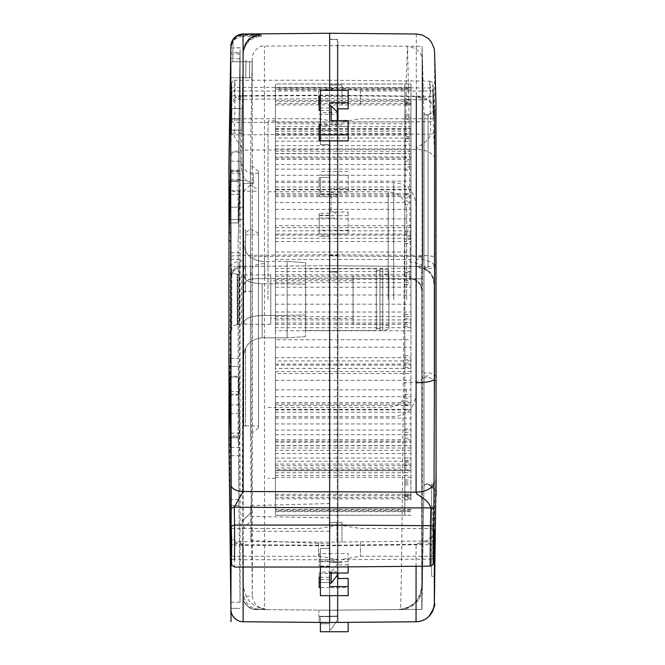 <?xml version="1.0" encoding="UTF-8"?>
<svg xmlns="http://www.w3.org/2000/svg" width="665" height="665" viewBox="0 0 665 665"><rect width="100%" height="100%" fill="white"/><g stroke="black" fill="none" stroke-linecap="round" stroke-linejoin="round"><path stroke-width="0.5" stroke-dasharray="3.33 2.49" d="M319.167 622.415L319.167 616.713L337.346 616.073L319.167 616.713L319.167 622.415L319.167 616.713L319.167 622.415L329.649 622.507L243.124 621.75M319.167 582.623L319.167 587.569M319.167 577.22L319.167 572.274L319.167 577.22M319.167 553.563L319.167 566.339L319.167 553.563L329.649 553.637L329.649 545.267L329.649 553.637L329.649 548.234L319.167 548.55M319.167 124.771L319.167 140.864M319.167 96.467L319.167 110.556M319.167 233.98L319.167 213.274L319.167 233.98L329.649 233.947L329.649 265.717L329.649 233.947L329.649 236.407L319.167 236.266M319.167 177.347L319.167 196.674L319.167 177.347L329.649 177.489L329.649 175.078L319.167 175.119M329.649 629.348L329.649 622.507L320.405 622.423L320.405 616.638L320.405 631.75L348.136 631.75L348.136 622.349L337.961 622.432L348.136 622.349L348.136 631.75L329.649 631.75L329.649 623.737L329.649 631.75L348.136 631.75L348.136 622.349L329.649 622.507L329.649 629.348L331.187 629.348L329.649 629.348M337.346 575.225L337.346 620.104L331.187 629.348L337.346 620.104L337.346 120.606L337.346 573.031M337.961 192.127L348.136 192.16L348.136 175.144L329.649 175.078L329.649 149.583L329.641 194.396L337.961 194.513L337.961 192.127L337.961 215.668L348.136 215.701L348.136 234.005L329.649 233.947L329.649 271.885L337.346 272.151L337.346 214.188L331.187 210.547L329.649 210.547L329.649 213.241L329.649 194.413L319.167 194.446M329.649 210.547L329.649 194.413M329.649 120.307L329.649 106.076L329.649 124.712L320.405 124.762M329.649 548.234L329.657 130.323L320.405 130.323L320.405 125.76L329.649 125.76L329.649 120.606L329.649 124.712M337.346 564.336L331.187 572.374L329.649 572.374L329.649 566.422L329.649 577.303L320.405 577.228M329.649 572.374L329.649 586.588M329.649 583.23L329.649 577.303M329.649 213.241L319.167 213.274M434.577 51.995L434.644 109.933C434.677 113.366 434.553 113.474 434.287 110.257L433.331 90.099C433.148 85.145 432.94 83.541 432.715 85.295L433.198 119.55L434.694 158.952A18.487 9.8 179.9 0 0 416.381 149.492L329.649 149.583L329.649 134.305L329.649 149.583L243.033 150.124L243.265 266.474L329.649 265.717L243.265 266.474C235.734 267.147 231.661 271.262 231.054 278.801L231.054 609.572C231.836 616.937 235.909 620.994 243.265 621.75C235.734 621.077 231.661 616.97 231.054 609.431L231.054 278.801A12.327 12.327 0 0 1 243.265 266.474M329.649 110.498L320.405 110.548M348.136 108.885L348.136 96.508L329.649 96.408L329.649 90.365L329.649 96.408L320.405 96.458M329.649 33.25L329.649 95.561L329.649 33.25M261.395 34.031C250.406 35.162 244.296 41.222 243.074 52.211L242.916 61.754L232.758 61.77L233.124 40.698C235.601 37.373 238.91 35.636 243.058 35.478L261.395 35.32L261.395 36.267L243.058 36.425L243.041 96.101L238.095 99.243L234.354 95.71L234.87 80.241L329.649 80.241L329.649 95.12L430.662 96.334A3.084 2.195 -2.6 0 1 433.713 98.387A3.084 2.195 -2.6 0 1 433.713 98.453M251.944 77.772L230.373 77.772L230.647 61.754L242.949 61.754L243.074 52.444L242.925 61.754L230.589 61.754L230.846 47.265L233.124 40.133C235.593 36.816 238.91 35.079 243.058 34.929L261.395 34.763L261.395 34.248L243.058 34.414C238.91 34.563 235.593 36.301 233.124 39.609L233.124 39.202C235.593 35.893 238.91 34.164 243.066 34.015L261.395 33.998L243.058 34.164C238.91 34.322 235.593 36.051 233.124 39.351L230.846 46.359L230.58 61.754L252.168 61.754L251.885 77.772L252.235 61.754L251.944 77.772L252.168 61.754L249.691 61.754L252.185 61.754L252.21 58.262C251.395 54.705 257.729 44.779 264.429 46.143L337.346 45.511L337.346 277.978L252.542 278.718C246.89 279.225 243.831 282.309 243.373 287.962L243.373 584.992C244.803 599.863 252.958 608.084 267.82 609.639L255.501 609.148L264.554 608.591L264.429 46.143M329.649 566.422L319.167 566.339M243.116 567.045L243.116 544.726L238.153 541.584L234.279 545.217A3.084 2.17 -1 0 1 231.204 543.106L231.462 557.627A3.084 2.17 -1 0 0 234.537 559.739L234.279 545.217L329.649 545.807L430.837 544.593L425.193 541.002C424.835 541.992 426.78 540.761 431.028 537.312C433.297 533.712 434.378 531.019 434.262 529.215M348.136 578.442L348.136 587.511L329.649 587.644L329.649 582.557L329.649 622.507L329.649 582.307L329.649 595.657L329.649 587.644L320.405 587.577M337.346 214.188L337.346 195.352L331.187 191.736L329.649 191.736M337.346 195.352L337.346 196.923L319.167 196.674M331.187 210.547L331.187 191.736M337.346 196.923L337.346 45.494M329.641 194.396L320.405 194.396L320.405 177.38L329.649 177.38L329.649 39.41L337.346 39.676L337.346 112.759M329.649 236.407L329.649 271.885L337.346 272.151L337.346 277.978L265.052 278.61L264.329 256.432A12.327 1.23 0 0 0 252.11 257.629L252.21 62.36M319.167 114.247L337.346 114.654L337.346 112.044M267.82 609.639L337.346 610.246L318.859 610.088L318.859 616.347L318.859 610.088L337.346 610.246L256.075 609.539C248.943 610.437 241.561 599.863 243.157 598.018L243.082 596.646M329.649 616.347L318.859 616.347L329.649 616.347M430.247 566.164L430.496 559.124L329.649 559.739L329.649 567.045L329.649 545.807L329.649 559.739L234.537 559.739L234.737 567.045M329.649 542.399L329.649 522.374L329.649 542.399M329.649 531.285L250.772 531.285L250.772 505.616L329.649 503.538L329.649 543.82L329.649 507.794M416.257 33.973L416.332 96.575L425.301 99.825L430.662 96.334L430.28 87.98C430.097 82.285 429.889 80.44 429.665 82.452L430.721 134.172L329.649 134.305L329.649 87.348L329.649 95.12L234.354 95.71A3.084 2.195 1.5 0 0 231.279 97.813M329.649 177.489L329.649 42.51L329.649 100.432L320.405 100.224M329.649 104.887L329.649 84.862L329.649 104.887M337.039 104.887L337.039 124.762L337.039 104.887M337.039 542.399L337.039 522.524L337.039 542.399M318.552 104.887L318.552 91.022L318.552 104.887M231.32 104.887C231.229 122.634 231.37 122.634 231.728 104.887C231.794 87.19 231.661 87.19 231.32 104.887C231.229 122.634 231.37 122.634 231.728 104.887C231.794 87.19 231.661 87.19 231.32 104.887M230.772 161.196L240.015 161.196L240.115 152.177L240.09 47.838L230.846 47.838L230.855 62.834M230.88 187.929L230.88 228.777M252.235 61.754L230.647 61.754L230.846 48.661L230.83 105.128L231.495 89.501C232.002 69.019 232.093 101.62 231.57 120.199L230.822 156.499L230.855 267.372L230.356 269.416L230.348 266.707L230.664 191.42L228.893 240.755L228.893 437.753L229.691 505.649L230.09 413.63L228.943 376.265L238.186 376.265L239.334 413.63L238.935 505.533L238.137 378.9L238.137 437.279M239.949 190.597L230.705 190.597L230.664 191.42L239.907 191.42L239.974 190.597M228.943 222.941L230.805 171.462L230.838 52.726L228.893 181.57L228.901 240.555M230.705 58.728L239.957 58.728L240.082 52.726L230.838 52.56L240.082 52.726L239.932 179.625L238.195 222.958L238.137 181.587L238.228 222.135L240.015 161.196M229.608 119.983L241.935 119.983L242.675 77.772L230.348 77.772L228.893 181.57L238.137 181.57L240.09 47.838M231.096 537.145A12.327 9.21 -0 0 0 243.116 544.726L329.649 545.267L416.074 544.244A18.487 13.79 0 0 0 434.12 532.84M231.054 609.572L230.913 609.572A12.327 12.327 -89.5 0 0 233.132 616.488M230.88 358.468L238.137 358.468L228.893 358.468L230.09 395.043L239.317 395.043L238.137 358.468L238.137 240.763L238.211 366.415L240.082 436.839L230.83 436.839M230.173 391.627L239.417 391.627L239.275 394.22L230.032 394.22L230.356 269.416M243.041 260.78A12.327 6.625 179.4 0 0 230.855 267.372L231.054 276.432M337.346 571.725L319.167 572.274M329.649 582.307L320.405 582.582M319.167 561.385L337.346 560.828M329.649 144.77L319.167 144.538M337.346 128.844L320.405 128.47M319.167 215.526L337.346 215.776M331.187 572.374L331.187 573.031M337.346 126.25L331.187 120.307M243.373 584.992L243.373 592.981C244.437 603.005 249.974 608.542 259.982 609.572M243.373 592.981L242.301 529.606L251.445 520.363L252.11 257.629M256.1 609.539A13.125 13.101 -135 0 1 243.082 596.563L242.301 529.606M243.091 596.696C244.105 604.327 248.244 608.475 255.501 609.148M252.21 61.754L252.334 595.981L251.445 520.363M256.075 609.539A13.092 13.076 -135 0 1 243.082 596.588L252.334 595.981M252.334 596.148C253.423 603.67 257.488 607.827 264.554 608.591M243.074 52.211L242.908 61.754L232.742 61.77L233.124 39.21M246.017 60.141L245.718 77.78L245.992 61.737L249.691 61.754L249.441 77.797L251.91 77.772L230.331 77.772M249.417 77.797L245.718 77.772L246.017 61.737L249.716 61.754L249.417 77.797L251.885 77.772M243.074 52.178L242.908 61.754L243.074 52.178C244.296 41.197 250.406 35.137 261.395 33.998M261.395 35.32C250.422 36.442 244.313 42.535 243.074 53.591L243.074 54.621C244.579 43.258 250.68 37.14 261.395 36.267M243.074 53.591L243.074 54.621M241.935 119.983L242.675 77.772M241.22 166.142C241.22 158.968 241.229 158.968 241.229 166.125C241.22 158.968 241.229 158.968 241.229 166.125L241.22 166.142C241.403 171.728 243.024 176.549 246.1 180.589C243.016 176.524 241.395 171.711 241.22 166.142M242.11 108.586L241.744 130.157C241.678 134.139 241.678 134.139 241.744 130.157C241.678 134.139 241.678 134.139 241.744 130.157L242.118 108.586L241.752 130.157C241.686 134.131 241.694 134.131 241.769 130.157C241.686 134.131 241.694 134.131 241.769 130.157L242.135 108.586L241.752 130.157C241.686 134.147 241.686 134.147 241.744 130.157L242.11 108.586L231.944 108.586L231.586 130.157C231.511 134.147 231.511 134.147 231.578 130.157C231.511 134.147 231.511 134.147 231.578 130.157L231.96 108.586L231.586 130.157C231.52 134.139 231.528 134.139 231.595 130.157C231.52 134.139 231.528 134.139 231.595 130.157L231.944 108.586L242.11 108.586L229.791 108.578L231.944 108.586L229.807 108.578L229.433 130.116L231.578 130.157C231.511 134.155 231.511 134.155 231.578 130.157C231.511 134.155 231.511 134.155 231.578 130.157L229.417 130.116L229.791 108.578L242.11 108.586M241.711 133.233L231.528 133.233L229.4 131.08L229.417 130.116L241.752 130.157C241.686 134.147 241.686 134.147 241.744 130.157L229.433 130.116L229.417 131.08L229.807 108.578M230.846 47.265L230.605 61.754L230.846 46.434L233.124 39.609M229.425 130.116L231.578 130.157L229.425 130.116M261.395 33.857C250.406 34.987 244.296 41.047 243.074 52.028L247.671 40.149L258.893 34.056M242.642 77.772L230.314 77.772M245.742 77.78L249.441 77.797M243.058 36.425C235.9 37.032 231.827 41.114 230.846 48.661M228.893 180.589L228.893 166.4L228.893 180.589L246.1 180.589L253.548 183.307L246.1 180.589L228.893 180.589L228.893 219.508L228.893 181.587M245.535 231.187L245.535 241.861L245.535 234.77L258.477 234.77L258.477 425.933L258.477 173.291L258.477 191.196L243.681 191.196L243.681 183.307L253.548 183.307L253.548 173.291L253.548 183.307L243.681 183.307L243.681 231.187L245.535 231.187L245.535 278.951L245.535 241.861L245.535 278.951L245.535 269.924L243.681 265.759L243.681 191.196L250.464 184.92L250.464 164.662L250.464 434.561L250.464 184.92L258.477 189.849L258.477 171.437L258.477 427.786L258.477 234.77M243.681 241.861L245.535 241.861L243.681 241.861L243.681 425.783L245.535 425.933L245.535 348.244L245.535 425.783L243.681 425.783L243.681 241.861M245.535 292.068L245.535 283.066L245.535 292.068L245.535 283.066L245.535 292.068L243.681 292.068L243.681 283.066L243.681 292.068L243.681 283.066L243.681 292.068L245.535 292.068M243.681 425.783L243.681 356.307A18.487 18.487 0 0 1 245.535 348.244A18.487 18.487 0 0 0 243.681 356.307C244.421 345.443 250.58 339.275 262.168 337.82L262.168 315.434L262.168 337.82C250.58 339.275 244.421 345.443 243.681 356.307L243.681 425.783M243.681 207.181L243.681 183.307L243.681 219.508L243.681 207.181L228.893 207.181L243.681 207.181M243.681 231.187L243.681 265.759L243.681 242.916L243.681 265.759L245.535 269.924L245.535 230.007L243.681 231.187M243.681 274.778L245.535 278.951L243.681 274.778M243.681 276.133C244.421 280.63 250.58 283.182 262.168 283.789L262.168 315.434L262.168 283.789C250.58 283.182 244.421 280.63 243.681 276.133M243.681 242.916C244.421 253.789 250.58 259.949 262.168 261.403C250.58 259.949 244.421 253.789 243.681 242.916M245.535 234.77L245.535 230.007M258.477 233.423L250.464 228.494L245.535 233.058M258.477 191.196L258.477 189.849M250.464 437.154L250.464 161.154L250.464 437.154L251.337 511.726M264.338 263.673A12.327 4.854 -0.4 0 0 252.151 268.502L250.464 275.401M251.337 512.208L242.201 521.003L243.033 287.953C243.831 282.16 246.939 279.084 252.359 278.718L252.542 278.718C246.964 279.308 243.914 282.384 243.373 287.953L243.373 592.789M265.052 278.61L253.515 278.71L252.284 279.882M253.515 278.71L252.359 278.718M252.06 291.312L243.016 291.37M242.201 521.41L246.906 516.688M270.796 324.262L270.796 274.961L270.796 324.262L245.535 324.262L245.535 323.705L241.528 324.262L241.528 274.961L239.084 274.529L239.084 324.695L239.084 274.529L237.521 274.529L237.521 299.616L237.189 274.196L237.189 299.616L237.189 274.196L231.054 273.115L230.564 268.801L231.794 268.801L231.794 299.616L231.794 268.801L228.893 265.909L228.893 299.649M270.796 274.961L241.528 274.961L241.528 324.262L237.521 324.695L237.521 299.616L237.521 324.695L231.054 326.108L230.564 330.422L230.564 268.801L230.564 330.422L231.794 330.422L231.794 299.616L231.794 330.422L228.893 333.315M243.681 324.262L243.681 323.705L245.535 323.705L245.535 324.262M245.535 283.066L243.681 283.066L245.535 283.066M243.681 323.09C244.421 318.593 250.58 316.041 262.168 315.434L287.13 315.434L287.13 337.82L262.168 337.82L287.13 337.82L287.13 315.434L262.168 315.434C250.58 316.041 244.421 318.593 243.681 323.09M287.13 261.403L262.168 261.403L287.13 261.403L287.13 283.789L262.168 283.789L287.13 283.789L287.13 315.434L287.13 261.403L305.617 262.642L305.617 284.296L305.617 262.642L287.13 261.403M305.617 284.296L287.13 283.789L305.617 284.296L305.617 336.581L305.617 284.296M305.617 330.422L305.617 268.801L305.617 330.422L376.29 330.422L376.29 268.801L305.617 268.801M305.617 314.927L287.13 315.434L305.617 314.927M305.617 336.581L287.13 337.82L305.617 336.581M376.29 330.422L376.29 268.801M231.054 326.108L231.054 273.115L231.054 326.108M237.189 299.616L237.189 325.027L237.189 299.616M230.788 252.683L240.032 252.683L239.907 191.42L238.137 240.763L240.115 173.166L240.04 436.016L230.871 436.016M230.813 170.198L240.057 170.198L240.032 171.021L230.863 171.021M228.893 437.753L238.137 437.753L238.211 443.896L238.137 437.753L230.556 437.753M230.905 602.207L240.073 602.207L238.935 505.533M240.073 602.207L240.132 455.691L238.178 376.265L228.96 376.265M228.968 377.088L238.211 377.088L238.137 378.9L238.236 377.088L228.993 377.088M239.417 391.627L239.591 266.707L230.348 266.707M230.497 259.558L239.741 259.558L239.591 266.707M230.647 259.558L239.741 259.558M240.032 252.683L239.89 259.558M239.6 269.416L238.137 275.36M239.957 58.728L238.137 181.57L230.173 181.587M228.893 219.508L243.681 219.508L228.893 219.508M376.29 270.647L376.29 328.577L376.29 270.647L379.981 270.647L379.981 328.577L379.981 270.647M376.29 328.577L379.981 328.577M379.981 268.801L379.981 330.422L379.981 268.801L388.917 269.998L388.917 329.225L388.917 269.998M379.981 330.422L382.757 330.422L382.757 268.801L382.757 330.422L388.917 329.225M388.917 273.706L388.917 325.518L388.917 273.706L379.981 274.961L353.065 274.961L353.065 324.262L353.065 274.961M388.917 325.518L379.981 324.262L379.981 274.961L379.981 324.262L353.065 324.262M353.065 280.821L353.065 318.41L353.065 280.821L270.796 280.821L270.796 318.41L270.796 280.821M353.065 318.41L270.796 318.41M231.237 132.676A3.084 2.195 -178.4 0 0 234.313 134.904L329.649 134.305L329.649 87.348L430.28 87.98A3.084 2.195 -2.6 0 1 433.331 90.024L434.345 110.756C432.948 101.529 424.486 98.902 425.301 99.825L329.649 98.678L238.095 99.243C235.493 98.245 230.622 104.33 230.971 107.015L231.495 89.459A3.084 2.195 1.5 0 1 234.579 87.348C235.078 63.94 235.169 101.188 234.654 122.427L234.313 134.904C233.457 138.519 242.933 146.948 243.033 150.124A12.327 6.5 180 0 0 230.822 156.491M231.054 276.299C231.827 269.691 235.884 266.008 243.24 265.26M230.846 47.439L233.124 40.698M243.074 52.992C244.304 41.97 250.414 35.893 261.395 34.763M233.124 40.133L233.124 39.351M261.395 34.248C250.406 35.378 244.296 41.446 243.074 52.444M318.552 542.399L318.552 556.264L318.552 542.399M329.649 543.82L250.772 540.495L250.772 531.285M329.649 517.811L250.772 516.422L250.772 540.495M250.772 505.616L250.772 516.422M430.28 87.98L429.806 81.113L329.649 80.241L329.649 87.348L234.579 87.348M337.961 108.836L337.961 39.41L329.649 39.119L329.649 100.249L320.405 100.249L320.405 112.585L329.657 112.585L329.649 100.249M348.136 573.031L348.136 553.496L329.649 553.637L329.649 548.5L320.405 548.492L320.405 566.056L329.649 566.056M320.405 130.323L320.405 144.579L329.649 144.579L329.632 559.872L320.405 559.872M337.961 578.517L337.961 616.347L329.649 616.638L329.649 622.507L329.649 616.638L320.405 616.638L337.961 616.347L329.649 616.638L337.961 616.347L337.961 622.432L337.961 610.113L397.338 609.589C412.4 608.242 420.546 600.021 421.768 584.942L421.768 291.062C421.161 283.523 417.088 279.416 409.549 278.743L337.961 278.12L337.961 45.636L407.495 46.251L408.95 107.83L410.297 256.557L409.574 277.928C416.905 278.668 420.97 282.5 421.768 289.433L421.768 584.942M341.968 104.887L341.968 84.862L341.968 104.887M341.968 542.399L341.968 522.374L341.968 542.399M360.455 104.887L360.455 91.022L360.455 104.887M432.94 104.887C433.538 122.701 433.771 122.701 433.638 104.887C433.056 87.206 432.824 87.206 432.94 104.887C433.538 122.701 433.771 122.701 433.638 104.887C433.056 87.206 432.824 87.206 432.94 104.887M435.966 103.183L436.099 495.924M434.694 158.952L434.777 257.114L434.095 282.874A18.487 17.257 5.9 0 0 415.825 265.659L416.448 259.175A18.487 7.539 -179.2 0 1 434.727 266.632M433.78 131.919A3.084 2.195 177.3 0 1 430.721 134.172C428.036 143.465 416.007 146.267 416.381 149.492L416.465 255.377A18.487 1.837 179.9 0 1 434.777 257.114M348.136 140.905L348.136 120.606M337.961 120.606L337.961 126.599L348.136 126.658M416.074 566.289L416.074 544.244L425.193 541.002L329.649 542.158L238.153 541.584C236.291 543.696 229.292 533.904 230.988 533.521M348.136 564.843L337.961 564.918L337.961 573.031M329.657 130.323L337.961 130.515L337.961 126.599M348.136 90.365L348.136 96.508M320.405 125.76L320.405 107.988L329.649 107.988L329.649 102.801M337.961 194.513L337.961 42.843L337.961 112.776L329.657 112.585M320.405 107.988L320.405 112.585M329.649 125.76L329.649 107.988M329.649 211.994L329.649 188.486L329.649 211.994L348.136 211.994L348.136 215.701M320.405 144.579L320.405 140.855M320.405 573.496L320.405 582.557L329.649 582.557L329.649 573.496L320.405 573.496L320.405 579.647L320.405 566.056M320.405 567.045L320.405 548.492M320.405 582.557L320.405 595.657M320.405 90.365L320.405 100.249M320.405 194.396L320.405 177.38M320.405 623.737L329.649 623.737L320.405 623.737M348.136 622.349L416.049 621.75M436.099 495.566A12.327 12.327 -89.1 0 0 428.077 484.17A3.084 3.084 -169.1 0 0 423.921 487.004L423.888 112.219L423.921 487.004L422.3 587.611L421.768 586.829C420.263 600.586 412.624 608.167 398.867 609.581L400.197 609.564A22.294 22.294 133.9 0 0 422.3 587.619L422.466 65.469L422.699 257.729A12.519 1.33 179.5 0 0 410.297 256.557L337.961 255.975L337.961 56.409L337.961 610.113L400.197 609.564C401.219 611.95 402.275 512.358 403.331 382.832L405.409 146.441L406.431 72.41L407.495 46.251C417.196 48.113 422.192 53.017 422.491 60.972L422.699 257.729L421.768 289.433M421.768 291.062L421.768 289.624L421.768 291.062A12.327 12.327 0 0 0 409.549 278.743L337.961 278.12L337.961 218.07L320.405 217.954M337.961 215.668L337.961 218.07M337.961 130.515L337.961 559.622L329.632 559.872M337.961 564.918L337.961 559.622M329.649 616.638L320.405 616.638L329.649 616.638M427.587 270.879L415.766 266.474L329.649 265.717L415.766 266.474C427.071 267.488 433.181 273.647 434.095 284.961A18.487 18.487 0 0 0 415.766 266.474L415.825 265.659M329.649 271.594L337.961 271.885L329.649 271.594M434.087 603.554L434.095 603.271C433.181 614.576 427.071 620.744 415.766 621.758C426.78 620.628 432.882 614.56 434.087 603.554L434.378 603.504M431.627 576.297L431.627 530.08L431.627 576.297L434.095 576.297L434.095 543.795L434.095 603.271L434.095 282.874M434.095 576.297L434.095 283.199A18.487 17.431 0 0 0 415.808 265.767M434.095 543.795L434.336 530.08C434.644 511.152 434.719 486.439 434.095 484.103M433.547 557.062A3.084 2.17 1.4 0 1 430.496 559.124L430.837 544.593A3.084 2.17 1.4 0 0 433.888 542.532M230.83 105.137A12.327 9.21 180 0 1 243.041 96.101L329.649 95.561L416.332 96.575A18.487 13.782 179.9 0 1 434.644 109.925M435.799 264.437A12.327 2.203 180 0 1 435.808 264.529A12.327 2.203 180 0 1 428.052 266.574L428.069 115.012A3.084 3.084 -18.9 0 1 423.888 112.219L423.888 112.219C424.278 114.513 425.675 115.444 428.069 115.012L428.052 266.574A3.084 0.549 180 0 1 423.829 266.075M435.966 103.175A12.327 12.327 -91.5 0 1 428.069 115.012A3.084 3.084 -18.9 0 1 423.888 112.219L422.491 60.972M398.867 609.581L397.338 609.589M431.627 530.08L431.627 483.862L431.627 553.646L431.627 506.506L431.627 530.072L432.865 530.072L432.865 553.646L432.865 506.506L431.627 506.506M432.865 518.983L431.627 518.983L432.865 518.983M432.865 506.506L432.865 530.072M432.865 553.646L431.627 553.646M432.865 541.169L431.627 541.169L432.865 541.169M360.455 542.399L360.455 556.264L360.455 542.399M329.649 573.496L337.346 573.263M320.405 236.291L329.649 236.291L329.641 217.954M320.405 579.647L329.649 579.647M348.136 566.888L348.136 553.496M348.136 587.511L348.136 595.657M348.136 561.75L320.405 561.75M348.136 192.16L348.136 188.486L329.649 188.486M320.405 191.62L329.649 191.62M348.136 211.994L348.136 234.005M348.136 175.144L348.136 188.486M320.405 215.152L329.649 215.152M348.136 230.248L320.405 230.248M348.136 171.47L320.405 171.47M421.768 609.381L421.768 278.851L329.649 278.045L421.768 278.851L421.768 609.381L329.649 610.179L421.768 609.381M329.649 278.045L329.649 255.909L422.225 256.648L421.336 278.843M329.649 610.179L329.649 45.569M421.992 378.9L421.959 609.373L423.987 483.289L423.987 124.671L423.987 474.669L423.987 377.155L421.992 378.9L422.092 46.384L422.225 256.648L422.092 46.384L423.987 115.993L423.987 266.723L422.15 266.682M268.028 299.616L268.028 120.914L268.028 299.616M275.418 330.754L275.418 478.31L275.418 299.616L275.418 330.754L410.987 330.754L410.987 326.606L410.987 499.872L410.987 99.351L410.987 330.754M275.418 360.937L275.418 368.402L275.418 360.937L404.827 360.937L404.827 324.404L410.987 324.404L410.987 83.948L410.987 324.404M275.418 324.404L404.827 324.404L404.827 360.937L410.987 360.937M404.827 326.606L410.987 326.606M275.418 84.006L275.418 121.279L275.418 83.948L404.827 84.006L404.827 99.351L410.987 99.351M410.987 84.006L404.827 84.006L404.827 88.196L410.987 88.196M404.827 99.351L404.827 88.196L275.418 88.196L275.418 89.875L404.827 89.875L404.827 104.097L410.987 104.097M275.418 87.564L275.418 299.616L275.418 87.564L404.827 87.564L404.827 103.358L404.827 83.948L410.987 83.948M410.987 87.564L404.827 87.564L404.827 83.948L275.418 83.948M410.987 89.875L404.827 89.875L404.827 101.678L410.987 101.678M404.827 104.097L404.827 114.264L404.827 101.678L275.418 101.678L275.418 141.188L275.418 137.996L410.987 137.996M275.418 104.912L404.827 104.912L404.827 117.381L410.987 117.381M410.987 104.912L404.827 104.912L404.827 123.806L410.987 123.806M404.827 117.381L404.827 134.081L404.827 123.806L275.418 123.806L275.418 152.958L275.418 123.806M275.418 128.461L404.827 128.461L404.827 138.636L410.987 138.636M410.987 128.461L404.827 128.461L404.827 153.623L410.987 153.623M404.827 138.636L404.827 161.138L404.827 153.623L275.418 153.623L275.418 177.389L275.418 153.623M275.418 159.484L404.827 159.484L404.827 166.923L410.987 166.923M410.987 159.484L404.827 159.484L404.827 189.824L410.987 189.824M404.827 166.923L404.827 194.238L404.827 189.824L275.418 189.824L275.418 209.359L275.418 202.567L410.987 202.567M275.418 196.632L404.827 196.632L404.827 201.005L410.987 201.005M410.987 196.632L404.827 196.632L404.827 230.822L410.987 230.822M404.827 201.005L404.827 231.952L404.827 230.822L275.418 230.822L275.418 241.545L275.418 234.088L410.987 234.088M275.418 238.286L404.827 238.286L404.827 239.408L410.987 239.408M410.987 238.286L404.827 238.286L404.827 274.82L410.987 274.82M404.827 239.408L404.827 274.82L275.418 274.82L275.418 282.617L275.418 268.469L410.987 268.469M275.418 282.617L404.827 282.617L404.827 280.431L404.827 319.907L404.827 282.617L410.987 282.617M275.418 327.687L275.418 304.204L275.418 327.687L404.827 327.687L404.827 322.301L404.827 364.104L410.987 364.104M410.987 327.687L404.827 327.687L404.827 364.104L275.418 364.104L275.418 339.749L410.987 339.749M275.418 371.536L404.827 371.536L404.827 363.173L404.827 405.484L410.987 405.484M410.987 371.536L404.827 371.536L404.827 405.484L275.418 405.484L275.418 373.539L410.987 373.539M275.418 412.234L404.827 412.234L404.827 401.269L404.827 442.242L410.987 442.242M410.987 412.234L404.827 412.234L404.827 442.242L275.418 442.242L275.418 448.019L275.418 404.096L275.418 442.242M275.418 448.019L404.827 448.019L404.827 434.927L404.827 472.757L410.987 472.757M410.987 448.019L404.827 448.019L404.827 472.757L275.418 472.757L275.418 477.312L275.418 430.08L275.418 472.757M275.418 477.312L404.827 477.312L404.827 462.665L404.827 495.708L410.987 495.708M410.987 477.312L404.827 477.312L404.827 495.708L275.418 495.708L275.418 450.371L410.987 450.371M275.418 498.841L404.827 498.841L404.827 483.28L404.827 510.088L410.987 510.088M410.987 498.841L404.827 498.841L404.827 510.088L275.418 510.088L275.418 464.07L410.987 464.07M275.418 511.659L404.827 511.659L404.827 495.866L404.827 515.275L410.987 515.275M410.987 511.659L404.827 511.659L404.827 515.275L275.418 515.275L275.418 470.579L410.987 470.579L275.418 470.579L275.418 515.275M275.418 515.217L404.827 515.217L404.827 496.68L404.827 511.028L410.987 511.028M410.987 515.217L404.827 515.217L404.827 511.028L275.418 511.028L275.418 467.985L275.418 469.615L410.987 469.615M275.418 509.348L404.827 509.348L404.827 484.96L404.827 497.545L410.987 497.545M410.987 509.348L404.827 509.348L404.827 497.545L275.418 497.545L275.418 458.035L275.418 461.227L410.987 461.227M275.418 494.311L404.827 494.311L404.827 465.143L404.827 475.417L410.987 475.417M410.987 494.311L404.827 494.311L404.827 475.417L275.418 475.417L275.418 441.161L275.418 475.417M275.418 470.762L404.827 470.762L404.827 438.094L404.827 445.6L410.987 445.6M410.987 470.762L404.827 470.762L404.827 445.6L275.418 445.6L275.418 418.102L275.418 445.6M275.418 439.74L404.827 439.74L404.827 404.985L404.827 409.399L410.987 409.399M410.987 439.74L404.827 439.74L404.827 409.399L275.418 409.399L275.418 389.865L275.418 396.656L410.987 396.656M275.418 402.591L404.827 402.591L404.827 367.271L404.827 368.402L410.987 368.402M410.987 402.591L404.827 402.591L404.827 368.402L275.418 368.402M275.418 316.607L404.827 316.607L404.827 318.793L404.827 279.317L404.827 316.607L410.987 316.607M275.418 271.536L275.418 295.019L275.418 271.536L404.827 271.536L404.827 276.923L410.987 276.923M410.987 271.536L404.827 271.536L404.827 235.119L410.987 235.119M404.827 276.923L404.827 235.119L275.418 235.119L275.418 227.688L275.418 259.475L410.987 259.475M275.418 227.688L404.827 227.688L404.827 236.05L410.987 236.05M410.987 227.688L404.827 227.688L404.827 193.739L410.987 193.739M404.827 236.05L404.827 193.739L275.418 193.739L275.418 186.99L275.418 225.684L410.987 225.684M275.418 186.99L404.827 186.99L404.827 197.954L410.987 197.954M410.987 186.99L404.827 186.99L404.827 156.982L410.987 156.982M404.827 197.954L404.827 156.982L275.418 156.982L275.418 151.204L275.418 188.852L275.418 156.982M275.418 151.204L404.827 151.204L404.827 164.305L410.987 164.305M410.987 151.204L404.827 151.204L404.827 126.466L410.987 126.466M404.827 164.305L404.827 126.466L275.418 126.466L275.418 121.911L275.418 162.11L275.418 126.466M275.418 121.911L404.827 121.911L404.827 136.558L410.987 136.558M410.987 121.911L404.827 121.911L404.827 103.516L410.987 103.516M404.827 136.558L404.827 103.516L275.418 103.516M275.418 100.382L404.827 100.382L404.827 115.951L410.987 115.951M410.987 100.382L404.827 100.382L404.827 89.135L410.987 89.135M404.827 115.951L404.827 89.135L275.418 89.135M275.418 128.644L410.987 128.644L275.418 128.644M404.827 105.078L410.987 105.078M404.827 119.226L410.987 119.226M404.827 141.254L410.987 141.254M404.827 170.198L410.987 170.198M404.827 204.812L410.987 204.812M404.827 243.556L410.987 243.556M404.827 272.617L410.987 272.617M404.827 231.952L410.987 231.952M404.827 194.238L410.987 194.238M404.827 161.138L410.987 161.138M404.827 134.081L410.987 134.081M404.827 114.264L410.987 114.264M404.827 99.434L410.987 99.434M404.827 103.358L410.987 103.358M404.827 102.543L410.987 102.543M404.827 322.301L410.987 322.301M404.827 355.667L410.987 355.667M404.827 280.431L410.987 280.431M404.827 314.47L410.987 314.47M404.827 363.173L410.987 363.173M404.827 394.42L410.987 394.42M404.827 401.269L410.987 401.269M404.827 429.025L410.987 429.025M404.827 434.927L410.987 434.927M404.827 457.969L410.987 457.969M404.827 462.665L410.987 462.665M404.827 479.997L410.987 479.997M404.827 483.28L410.987 483.28M404.827 494.145L410.987 494.145M404.827 495.866L410.987 495.866M404.827 499.789L410.987 499.789M404.827 499.872L410.987 499.872M404.827 496.68L410.987 496.68M404.827 495.134L410.987 495.134M404.827 484.96L410.987 484.96M404.827 481.842L410.987 481.842M404.827 465.143L410.987 465.143M404.827 460.587L410.987 460.587M404.827 438.094L410.987 438.094M404.827 432.3L410.987 432.3M404.827 404.985L410.987 404.985M404.827 398.219L410.987 398.219M404.827 367.271L410.987 367.271M404.827 359.823L410.987 359.823M404.827 284.753L410.987 284.753M404.827 318.793L410.987 318.793M275.418 145.668L410.987 145.668M275.418 89.875L275.418 88.196M275.418 129.608L410.987 129.608M275.418 319.907L410.987 319.907M275.418 279.317L410.987 279.317M275.418 357.679L410.987 357.679M275.418 365.135L410.987 365.135M275.418 193.739L275.418 225.684M275.418 235.119L275.418 259.475M275.418 409.399L275.418 396.656M275.418 497.545L275.418 461.227M275.418 511.028L275.418 469.615M275.418 510.088L275.418 464.07M275.418 495.708L275.418 450.371M275.418 405.484L275.418 373.539M275.418 364.104L275.418 339.749M275.418 274.82L275.418 268.469M275.418 230.822L275.418 234.088M275.418 189.824L275.418 202.567M275.418 101.678L275.418 137.996M275.418 299.616L275.418 182.534L275.418 299.616M415.916 299.616L415.916 204.712L415.916 299.616M275.418 133.524L410.987 133.524M275.418 135.153L410.987 135.153M275.418 131.238L410.987 131.238M275.418 141.188L410.987 141.188M275.418 153.449L410.987 153.449M275.418 158.062L410.987 158.062M275.418 175.294L410.987 175.294M275.418 181.121L410.987 181.121M275.418 209.359L410.987 209.359M275.418 241.545L410.987 241.545M275.418 276.266L410.987 276.266M275.418 295.019L410.987 295.019M275.418 287.214L410.987 287.214M275.418 252.018L410.987 252.018M275.418 218.893L410.987 218.893M275.418 195.128L410.987 195.128M275.418 189.301L410.987 189.301M275.418 169.143L410.987 169.143M275.418 164.529L410.987 164.529M275.418 148.852L410.987 148.852M275.418 322.957L410.987 322.957M275.418 389.865L410.987 389.865M275.418 418.102L410.987 418.102M275.418 423.929L410.987 423.929M275.418 441.161L410.987 441.161M275.418 445.774L410.987 445.774M275.418 458.035L410.987 458.035M275.418 467.985L410.987 467.985M275.418 465.7L410.987 465.7M275.418 453.563L410.987 453.563M275.418 434.694L410.987 434.694M275.418 430.08L410.987 430.08M275.418 409.923L410.987 409.923M275.418 404.096L410.987 404.096M275.418 380.33L410.987 380.33M275.418 347.205L410.987 347.205M275.418 312.01L410.987 312.01M275.418 304.204L410.987 304.204M406.672 299.616L406.672 210.265L406.672 299.616M416.448 259.175L416.465 255.377L329.649 254.653L243.008 255.377A12.327 1.222 180 0 0 230.797 256.574M243.058 34.929L243.058 35.478M230.913 609.572L229.691 505.533M329.649 255.285L337.346 255.31M337.346 255.85L264.329 256.432M241.744 130.157L231.578 130.157L241.744 130.157M229.633 119.983L241.96 119.983M230.88 240.763L228.893 240.755M230.88 232.808L229.009 232.808M230.871 173.166L240.115 173.166M230.888 433.131L240.132 433.131M230.888 366.415L238.211 366.415M230.713 443.896L228.96 443.896M230.905 608.342L240.148 608.342L230.913 608.367M230.888 455.691L240.132 455.691M230.813 447.47L240.057 447.47M229.616 499.498L238.86 499.498M229.691 505.649L238.935 505.649L229.691 505.666M230.09 413.63L239.334 413.63M229.99 404.894L239.234 404.894M229.001 366.415L238.245 366.415M230.805 194.504L240.048 194.504M228.893 220.323L229.342 220.323M230.689 179.625L239.932 179.625M230.805 171.462L240.048 171.462M229.699 118.628L238.943 118.628M230.871 152.177L240.115 152.177M230.855 53.973L239.974 53.973M230.871 118.628L238.901 118.628M231.57 120.199A3.084 2.195 -178.4 0 0 234.654 122.427L430.147 121.803A3.084 2.195 177.3 0 0 433.198 119.55M429.806 81.113L432.366 82.51C432.957 84.33 432.849 81.363 433.331 90.024A3.084 2.195 -2.6 0 1 433.331 90.099M436.065 377.363A12.327 4.888 -0 0 0 428.077 372.799A3.084 1.222 -0 0 0 423.913 373.921M436.065 382.25A12.327 5.204 -0 0 0 428.077 377.487A3.084 1.297 -0 0 0 423.913 378.676M428.077 376.049A3.084 1.28 -0 0 0 423.913 377.221L422.341 378.593A19.185 4.472 0.5 0 1 403.331 382.824M428.052 267.197A3.084 0.54 180 0 1 423.829 266.715L422.666 266.69A12.469 4.314 -179.8 0 0 410.33 262.5M436.09 471.485L435.808 266.715A12.327 2.07 180 0 1 428.052 268.635A3.084 0.515 180 0 1 423.829 268.17M436.099 495.6C436.672 496.672 434.677 488.343 434.162 489.074L428.077 484.17A3.084 3.084 -169.1 0 0 423.921 487.004C423.913 485.084 425.301 484.145 428.077 484.17L434.336 489.357M409.549 278.743L409.574 277.928M400.197 609.564L400.197 609.564C406.747 609.398 412.25 606.896 416.706 602.041C420.205 600.079 423.181 586.912 422.3 587.611M329.649 255.252L337.961 255.285M393.73 299.616L393.73 182.534L393.73 299.616M388.185 299.616L388.185 191.778L388.185 299.616M329.649 85.02L337.039 85.02M329.649 124.762L337.039 124.762M329.649 522.524L337.039 522.524M329.649 562.274L337.039 562.274M231.686 91.022L318.552 91.022L337.039 87.946M231.353 118.752L318.552 118.752L337.039 121.836M242.201 521.21L243.091 597.245M243.074 52.028L242.908 61.754M242.675 75.394L241.22 160.789M231.536 133.233L229.417 131.08L231.528 133.233M230.971 44.58L230.896 45.253M258.477 173.291L253.548 173.291C245.817 174.704 239.999 163.066 241.22 160.98L241.22 160.755M245.535 425.933L258.477 425.933M258.477 171.437L250.464 164.662M258.477 427.786L250.464 434.561M250.464 161.154L252.21 58.262M246.939 516.655L251.337 512.166M229.267 222.958L238.211 222.958L229.267 222.958M230.838 47.805L240.082 47.805M231.495 89.459C231.769 79.999 231.836 83.541 232.085 81.986C231.827 81.512 232.75 80.931 234.87 80.241M231.353 528.534L318.552 528.534L337.039 525.45M231.586 556.264L318.552 556.264L337.039 559.348M329.649 517.752L291.087 517.079M341.968 84.862L329.649 84.862M341.968 124.912L329.649 124.912M341.968 522.374L329.649 522.374M341.968 562.424L329.649 562.424M433.006 91.022L360.455 91.022L341.968 87.946M433.572 118.752L360.455 118.752L341.968 121.836M435.808 266.715L435.966 103.69C435.583 103.1 437.894 109.368 428.069 115.012L431.627 112.9M428.069 115.012L425.243 114.688L424.054 113.133M428.077 484.17C426.398 483.463 425.035 484.203 423.996 486.398M434.095 283.199L434.095 284.811M432.408 275.933L432.674 276.499M431.627 483.862L434.095 483.862M433.688 528.534L360.455 528.534L341.968 525.45M433.381 556.264L360.455 556.264L341.968 559.348M329.649 45.577L422.092 46.384M275.418 478.31L268.028 478.31M275.418 182.534L393.73 182.534C407.204 183.848 414.603 191.237 415.916 204.712M275.418 416.689L393.73 416.689C407.204 415.376 414.603 407.986 415.916 394.511M275.418 120.914L268.028 120.914M268.028 191.778L388.185 191.778C399.416 192.867 405.575 199.035 406.672 210.265M268.028 407.446L388.185 407.446C399.416 406.357 405.575 400.189 406.672 388.959"/><path stroke-width="1" d="M320.405 587.577L319.167 587.569L319.167 577.22L319.167 582.623L320.405 582.582M331.494 120.606L348.136 120.606L348.136 140.905L329.649 140.805L329.649 492.067L329.649 140.805L319.167 140.864L319.167 124.771L320.405 124.762M320.405 110.548L319.167 110.556L319.167 96.467L320.405 96.458M415.766 621.758L329.649 622.507L329.649 595.657L329.649 622.507L243.124 621.75L243.116 567.045M348.136 622.349L348.136 631.75L320.405 631.75L320.405 622.423L319.167 622.415M329.649 572.374L329.649 583.23L331.187 583.23L337.346 575.225L337.346 573.031M329.649 90.365L329.649 33.25L329.649 90.365M231.179 509.39L230.589 61.754L230.846 46.118L233.124 39.202C235.593 35.91 238.91 34.181 243.066 34.023L261.395 34.031L243.066 34.189L243.116 491.518L234.263 507.195A3.084 2.17 179 0 0 231.179 509.39L230.913 609.572A12.327 12.327 -88.6 0 0 243.124 621.75A12.327 12.327 -89.5 0 1 233.132 616.488M320.405 577.228L319.167 577.22M337.961 112.776L337.346 112.759L337.346 120.606L337.346 112.044L331.187 106.076L329.649 106.076M329.649 503.538L329.649 525.059L430.438 525.674L430.87 507.894C428.368 498.659 415.741 495.259 416.082 492.125L416.107 382.766A18.487 3.99 0 0 0 434.428 378.851L433.921 510.097A3.084 2.17 -178.6 0 0 430.87 507.894L329.649 507.794L329.649 492.067L329.649 559.739L329.649 525.059L234.579 525.059L234.537 559.739M233.116 39.385L230.846 46.118L230.331 77.772M230.314 77.772L228.893 166.383M230.855 62.834L230.772 161.196L228.976 222.135L228.893 166.4M228.893 180.589L230.846 47.838M229.292 222.135L228.935 222.958M230.88 228.777L230.797 436.016L228.893 358.468L229.009 222.135M230.88 240.763L228.893 240.763L230.83 170.198M230.863 171.021L230.88 187.929M230.838 436.839L230.871 436.016M228.993 377.088L228.893 358.468L230.88 358.468M228.893 378.9L230.888 455.691L230.905 608.367L228.893 437.753L229.018 378.9M228.926 376.265L228.968 377.088M231.603 542.399C231.661 560.171 231.57 560.171 231.337 542.399C231.279 524.61 231.362 524.61 231.603 542.399C231.661 560.171 231.57 560.171 231.337 542.399C231.279 524.61 231.362 524.61 231.603 542.399M230.896 535.633A12.327 9.21 -0 0 0 231.096 537.145M320.405 128.47L319.167 128.436M320.405 100.224L319.167 100.199M331.187 572.374L331.187 583.23M331.187 106.076L331.187 120.307M229.791 108.578L229.408 131.08M258.893 34.056L261.395 33.865M230.846 46.309C231.661 38.986 235.734 34.946 243.066 34.189M228.893 265.909L228.893 299.649M434.428 378.851L434.644 109.933M416.257 33.957L422.433 35.079L428.368 38.62L431.169 41.745L434.112 48.304L434.577 51.978L435.966 103.183L436.065 382.35A12.327 5.204 -0 0 0 436.065 382.25M436.099 495.566A12.327 12.327 -89.1 0 1 436.099 495.924L435.966 103.175M416.107 382.766L416.332 96.575M329.649 120.606L329.649 102.801L348.136 102.801L348.136 108.885L337.961 108.836L337.961 120.606M434.12 532.84A18.487 13.79 0 0 0 434.395 530.695L434.378 603.554A18.487 18.487 89.5 0 1 416.049 621.75L416.074 566.289M337.961 573.031L337.961 578.517L348.136 578.442L348.136 586.588L329.649 586.588L329.649 573.031L348.136 573.031L348.136 566.888M348.136 102.801L348.136 90.365L320.405 90.365L320.405 134.862L348.136 134.862M320.405 140.855L320.405 134.862M348.136 586.588L348.136 595.657L320.405 595.657L320.405 567.045M433.921 510.097L433.189 559.041C433.289 564.618 433.405 563.928 433.547 556.987L434.395 530.695M433.705 542.399C433.389 560.412 433.272 560.412 433.356 542.399C433.68 524.269 433.796 524.269 433.705 542.399C433.389 560.412 433.272 560.412 433.356 542.399C433.68 524.269 433.796 524.269 433.705 542.399M433.497 527.877A3.084 2.17 -178.6 0 0 430.438 525.674L430.139 561.476C430.23 567.885 430.355 567.095 430.496 559.124M230.896 484.552A12.327 7.057 -0 0 0 243.116 491.518L416.082 492.125A18.487 10.623 0 0 0 434.411 481.684M337.346 573.263L337.961 573.247M228.976 232.808L230.88 232.808M228.968 366.415L230.888 366.415M228.893 437.753L230.556 437.753M228.96 443.896L230.713 443.896M228.893 220.323L229.342 220.323M229.658 118.628L230.871 118.628M228.893 181.587L230.173 181.587M329.649 507.802L234.263 507.195L234.579 525.059A3.084 2.17 179 0 0 231.503 527.254M231.462 557.652A3.084 2.17 -1 0 1 231.462 557.627C231.678 567.661 231.611 563.305 231.96 565.3L234.737 567.045L329.649 567.045L430.247 566.173L432.757 564.843C433.189 562.199 433.256 568.4 433.547 557.029A3.084 2.17 1.4 0 1 433.547 557.062M433.547 557.029L433.888 542.499A3.084 2.17 1.4 0 1 433.888 542.532L434.237 529.465M436.065 382.45A12.327 5.204 -0 0 0 436.065 382.342L436.099 495.425M416.257 34.006L329.649 33.25L243.066 34.006L238.511 34.921L234.421 37.647L232.035 41.039L230.971 44.58M228.893 438.26L231.054 621.642M230.913 609.572C230.921 613.945 233.149 617.552 237.605 620.395M230.896 45.253L230.846 46.126M231.004 533.663L231.204 543.106M436.09 471.485L434.378 603.504C435.691 604.394 433.871 608.683 428.925 616.38C425.326 619.855 421.028 621.642 416.049 621.75"/></g></svg>

